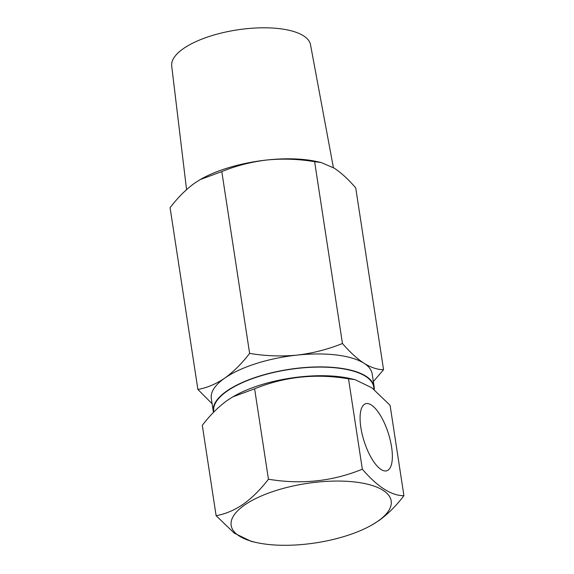 <?xml version="1.0" encoding="UTF-8"?>
<svg xmlns="http://www.w3.org/2000/svg" width="574" height="574" viewBox="0 0 574 574"><rect width="100%" height="100%" fill="white"/><g stroke="black" fill="none" stroke-linecap="round" stroke-linejoin="round"><path stroke-width="0.86" d="M213.844 412.003L213.758 411.436A80.905 30.035 -8.7 0 1 227.146 391.095A80.905 30.035 -8.7 0 1 314.81 367.166A80.905 30.035 -8.7 0 1 373.696 386.962L374.09 389.524M391.59 447.053A35.143 12.736 72.4 0 0 365.423 403.809A35.143 12.736 72.4 0 0 360.845 427.458A35.143 12.736 72.4 0 0 386.725 470.795A35.143 12.736 72.4 0 0 391.59 447.053M244.56 505.07A80.934 30.042 -8.7 0 1 355.722 482.095A80.934 30.042 -8.7 0 1 377.778 521.292A80.934 30.042 -8.7 0 1 372.038 524.909A80.934 30.042 -8.7 0 1 256.592 542.574A80.934 30.042 -8.7 0 1 244.56 505.07M372.038 524.909L378.797 520.697C387.737 514.247 396.11 505.916 403.924 495.699C391.454 495.757 377.592 486.917 362.345 469.202C332.475 481.392 301.178 484.721 268.445 479.204C260.625 489.414 252.251 497.744 243.311 504.202C234.429 510.214 225.367 514.046 216.118 515.703L202.292 425.312C210.206 415.002 218.586 406.665 227.419 400.315L232.865 396.856L254.612 388.813C284.474 376.623 315.779 373.294 348.511 378.811L355.019 379.629L371.93 387.845L390.09 405.316L403.924 495.699M232.865 396.856L234.178 396.103A80.934 30.042 -8.7 0 1 349.623 378.438L355.019 379.629M362.345 469.202L348.511 378.811M268.445 479.204L254.612 388.813M216.118 515.703L234.228 533.124L251.19 541.382L256.592 542.574M333.401 167.651L310.52 44.736A70.222 26.067 171.3 0 0 279.811 28.7A70.222 26.067 171.3 0 0 207.035 37.217A70.222 26.067 171.3 0 0 171.705 65.981L186.564 189.628M374.248 389.646A81.372 30.207 171.3 0 0 374.162 386.89L372.182 373.939A81.372 30.207 171.3 0 0 364.016 363.263A81.372 30.207 171.3 0 0 297.052 355.112A81.372 30.207 171.3 0 0 224.778 378.094A81.372 30.207 171.3 0 0 211.311 398.557L213.291 411.508A81.372 30.207 171.3 0 0 213.463 412.397M374.162 386.89A81.372 30.207 171.3 0 0 314.939 366.98A81.372 30.207 171.3 0 0 226.759 391.045A81.372 30.207 171.3 0 0 213.291 411.508M321.06 162.499L314.624 161.696C298.817 159.034 283.004 158.46 267.19 159.967A81.372 30.207 171.3 0 1 316.755 161.552L321.06 162.499L334.161 168.125C341.178 172.752 348.368 179.339 355.729 187.892L383.554 369.692L373.351 381.588M314.624 161.696L342.448 343.496C349.81 352.041 356.999 358.635 364.016 363.263C370.998 367.554 377.513 369.692 383.554 369.692M200.477 179.432A81.372 30.207 171.3 0 1 200.685 179.31A81.372 30.207 171.3 0 1 267.19 159.967C251.398 161.832 236.266 165.707 221.801 171.583L249.618 353.383C265.425 356.038 281.238 356.619 297.052 355.112C312.852 353.247 327.984 349.372 342.448 343.496M221.801 171.583L200.297 179.533L194.916 182.955C186.184 189.226 177.904 197.47 170.076 207.666L197.894 389.466C207.035 387.83 215.996 384.035 224.778 378.094C233.611 371.715 241.891 363.478 249.618 353.383M212.1 403.744L197.894 389.466M200.685 179.31L200.297 179.533"/></g></svg>
